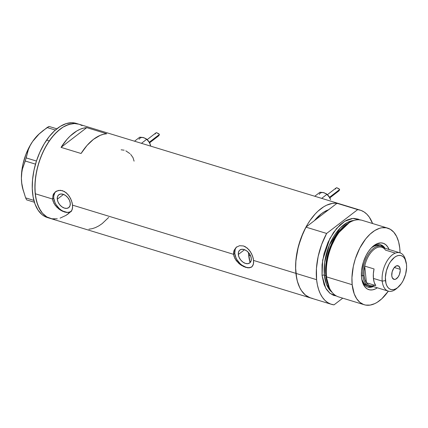 <?xml version="1.0" encoding="UTF-8"?>
<svg xmlns="http://www.w3.org/2000/svg" width="428" height="428" viewBox="0 0 428 428"><rect width="100%" height="100%" fill="white"/><g stroke="black" fill="none" stroke-linecap="round" stroke-linejoin="round"><path stroke-width="0.64" d="M238.305 254.5L244.554 249.701L238.305 254.5L238.524 251.99L239.696 250.166L241.649 249.305L244.078 249.535L246.619 250.824L248.877 252.969L250.519 255.655L251.29 258.464A8.121 5.382 52.5 0 1 249.743 262.92A8.121 5.382 52.5 0 1 242.858 262.059A8.121 5.382 52.5 0 1 238.305 254.5A8.121 5.382 52.5 0 1 239.851 250.043A8.121 5.382 52.5 0 1 246.731 250.904A8.121 5.382 52.5 0 1 251.29 258.464L251.07 260.973L249.893 262.797L247.946 263.659L245.512 263.429L242.976 262.145L240.713 259.994L239.07 257.308L238.305 254.5M250.728 261.599L249.802 261.626L250.728 261.599M67.041 196.746L67.731 197.629L67.041 196.746M57.277 199.202L63.526 194.398L57.277 199.202L57.496 196.693L58.668 194.868L60.621 194.007L63.05 194.237L65.591 195.526L67.854 197.672L69.491 200.358L70.262 203.166A8.121 5.382 52.5 0 1 68.715 207.623A8.121 5.382 52.5 0 1 61.835 206.761A8.121 5.382 52.5 0 1 57.277 199.202A8.121 5.382 52.5 0 1 58.823 194.745A8.121 5.382 52.5 0 1 65.703 195.607A8.121 5.382 52.5 0 1 70.262 203.166L70.042 205.675L68.865 207.5L66.918 208.361L64.489 208.131L61.948 206.847L59.685 204.696L58.048 202.011L57.277 199.202M77.5 123.847A49.236 27.012 107 0 0 76.184 123.376A49.236 27.012 107 0 0 46.609 140.1L49.279 140.919A49.236 27.012 -73 0 1 78.854 124.195A49.236 27.012 107 0 0 47.642 143.401A49.236 27.012 107 0 0 35.224 193.74L52.569 199.041L53.051 195.061L53.939 193.37L56.753 190.99L60.455 190.283L64.377 191.482L67.886 194.387L70.577 198.458L72.214 202.974L72.648 207.168L71.808 210.373L70.358 211.881L68.255 212.534L64.644 212.069L60.573 210.185L58.593 208.794L55.175 205.29L53.019 201.165L52.569 199.041L53.762 198.127A12.519 8.293 -127.5 0 0 60.519 209.581A12.519 8.293 -127.5 0 0 71.016 211.379M66.538 212.491L62.622 211.293L60.573 210.185L56.758 207.141L53.901 203.273L52.569 199.041L53.051 195.061L55.196 191.995L58.54 190.406L62.44 190.647L66.217 192.75L69.347 196.318L71.535 200.7L72.589 205.156L233.597 254.339L234.079 250.359L236.219 247.293L239.562 245.704L243.462 245.95L245.405 246.779L248.914 249.69L251.605 253.756L253.242 258.271L253.676 262.466L252.83 265.67L251.38 267.179L249.283 267.832L247.566 267.789L243.65 266.591L238.68 263.295L234.924 258.571L233.597 254.339L72.589 205.156L72.386 208.934L71.808 210.373L70.358 211.881M236.866 246.806A12.519 8.293 -127.5 0 0 234.785 253.424L233.597 254.339L233.613 252.269L234.079 250.359L236.219 247.293L239.562 245.704L243.462 245.95L247.24 248.047L250.375 251.616L252.563 255.998L253.617 260.454L295.919 273.374L253.617 260.454L253.413 264.231L251.937 266.767L249.283 267.832L245.672 267.366L241.601 265.483L239.621 264.092L236.197 260.588L234.041 256.463L233.597 254.339L234.785 253.424A12.519 8.293 -127.5 0 0 241.547 264.879A12.519 8.293 -127.5 0 0 252.044 266.676M251.937 266.767L251.38 267.179M68.517 198.453L67.731 197.629M312.536 298.423L309.979 297.733L305.319 295.004L301.424 290.585L299.809 287.787L297.332 281.164L295.919 273.374A49.236 27.012 107 0 0 310.781 298.006A49.236 27.012 -73 0 1 295.919 273.374A49.236 27.012 -73 0 1 308.342 223.036A49.236 27.012 -73 0 1 339.548 203.83A49.236 27.012 107 0 0 337.002 203.289L328.554 209.774L337.002 203.289L357.685 209.608A49.236 27.012 -73 0 1 360.232 210.148A49.236 27.012 -73 0 1 372.574 223.512L369.327 217.178L366.876 214.225L364.089 211.956L361.007 210.405L357.685 209.608L326.634 233.453L305.95 227.134A49.236 27.012 107 0 0 295.919 273.374L295.63 269.137L295.914 260.176L298.428 246.186L303.243 232.597L307.539 224.347L309.952 220.586L315.19 213.973L317.967 211.186L323.696 206.788L326.601 205.21L332.337 203.396L335.113 203.172L339.575 203.835M61.054 147.376A49.236 27.012 -73 0 1 86.75 127.64L106.77 133.755A49.236 27.012 107 0 0 81.069 153.492L61.054 147.376L86.75 127.64L106.77 133.755L103.512 134.253L100.184 135.36L93.475 139.341L86.996 145.488L81.069 153.492L61.054 147.376L66.977 139.378L70.171 136.045L76.805 130.952L80.164 129.245L83.497 128.138L86.75 127.64L61.054 147.376M55.838 191.509A12.519 8.293 -127.5 0 0 53.762 198.127L52.569 199.041L35.224 193.74A49.236 27.012 107 0 0 50.087 218.371A49.236 27.012 -73 0 1 49.279 140.919L46.609 140.1A49.236 27.012 107 0 0 47.417 217.552L331.465 304.324A49.236 27.012 -73 0 1 316.602 279.693L295.919 273.374L316.602 279.693A49.236 27.012 -73 0 1 326.634 233.453L321.626 244.565L318.154 256.479L316.442 268.442L316.602 279.693L317.383 284.829L318.625 289.521L320.294 293.694L322.37 297.289L324.825 300.247L327.613 302.516L330.694 304.062L334.017 304.864A49.236 27.012 -73 0 1 331.465 304.324M70.914 211.469L68.255 212.534M328.977 209.634L323.873 212.021L321.326 213.781L314.398 220.65A43.394 23.808 -73 0 1 328.554 209.774L314.398 220.65A43.394 23.808 -73 0 1 328.554 209.774L305.95 227.134L300.938 238.246L297.471 250.161L295.759 262.123L295.604 267.885L296.7 278.51L297.936 283.202L299.611 287.375L301.687 290.97L304.142 293.929L306.93 296.197L310.819 298.016M57.298 218.799L51.842 218.788L46.866 216.953L42.57 213.363L40.73 210.951L37.744 205.007L35.792 197.763L34.935 189.502L35.219 180.546L36.621 171.227L39.098 161.912L42.549 152.962L46.839 144.712L51.815 137.484L57.266 131.556L63.002 127.153L65.901 125.575L71.637 123.762L74.413 123.537L78.88 124.2L74.44 123.537L68.817 124.436L63.028 127.132L60.139 129.128L54.517 134.312L49.279 140.919L44.619 148.693L40.724 157.327L37.744 166.508L35.786 175.865L34.935 185.051L35.219 193.702L36.626 201.497L39.103 208.126L42.554 213.342L46.845 216.943L50.113 218.376M71.669 211.009L65.933 215.412M88.89 229.189L92.148 228.691L95.476 227.584L98.836 225.882L102.185 223.603L108.669 217.456M236.219 247.293L236.491 247.074M235.86 247.989L235.127 249.556L234.785 253.424L235.972 257.758L237.091 259.892L240.156 263.691L241.986 265.21L245.902 267.195L247.833 267.586M249.647 267.548L251.279 267.088M55.196 191.995L55.469 191.776M54.832 192.691L53.735 196.094L53.762 198.127L54.945 202.46L56.063 204.595L59.128 208.393L60.963 209.913L62.9 211.095L66.805 212.288M68.624 212.251L70.251 211.79M124.152 150.191L121.129 149.816M129.925 153.625L125.832 150.838M134.082 161.153L132.996 157.611L130.658 154.347M55.656 128.453L53.163 127.694L55.656 128.453M56.828 128.817L49.033 126.437L56.828 128.817M23.289 190.728L21.742 183.12L21.4 178.209A38.386 21.063 107 0 0 22.77 188.834L25.621 197.87L33.882 200.395L25.621 197.87L26.616 199.865L34.411 202.246L26.616 199.865L25.621 197.87L22.62 188.053L21.742 183.12L21.4 178.209L21.635 173.549L22.4 169.119L25.231 161.008L35.503 164.143L25.231 161.008L28.355 149.607L30.185 145.515L32.608 141.491L35.615 137.629L39.082 134.039L47.085 127.539L55.351 130.059L47.085 127.539L49.033 126.437L42.939 130.679L39.082 134.039L32.608 141.491A38.386 21.063 107 0 0 21.4 178.209L21.635 173.549L22.4 169.119L26.178 157.911L28.355 149.607L30.185 145.515L32.608 141.491L35.289 137.944L39.745 133.386M36.444 161.046L26.178 157.911L36.444 161.046M41.19 132.14L39.697 133.429A38.386 21.063 107 0 0 32.608 141.491L30.126 145.445L25.937 154.289L23.016 163.876L22.09 168.739L21.4 178.209L21.646 182.649L22.786 188.892M51.815 218.788L54.495 219.024M60.118 218.125L65.907 215.428L68.796 213.433M82.09 125.623L79.678 124.473M76.211 123.387L71.77 122.724L66.147 123.622L60.359 126.319L54.623 130.717L49.167 136.639L44.196 143.862L39.9 152.106L36.444 161.056L33.962 170.371L32.555 179.685L32.266 188.646L33.117 196.912L35.064 204.156L38.044 210.111L41.933 214.54L44.175 216.129L47.444 217.563M362.013 280.431A22.117 12.134 107 0 0 373.302 286.562A22.117 12.134 -73 0 1 367.775 287.054A22.117 12.134 -73 0 1 362.013 280.431M389.025 249.481A24.284 13.322 -73 0 0 372.959 246.357L372.959 246.357A24.284 13.322 -73 0 0 361.548 277.515L362.243 281.356L363.463 284.62L365.17 287.193L367.288 288.964L369.744 289.868L372.435 289.874L375.26 288.975L377.325 287.793A24.284 13.322 -73 0 1 362.254 281.405A24.284 13.322 -73 0 1 361.548 277.515L361.542 271.004L363.458 261.813L366.17 255.313L368.465 251.477L371.049 248.213L373.821 245.656L376.677 243.896L380.877 242.885L383.461 243.345L385.756 244.688L387.677 246.87L389.148 249.802M367.208 285.572A20.865 11.444 -73 0 1 361.82 279.468L364.025 283.454L367.251 285.588M367.315 286.894A22.117 12.134 107 0 0 372.093 286.391M249.92 262.086L248.47 252.488A43.394 23.808 107 0 0 248.679 255.222L250.583 255.8L248.679 255.222A43.394 23.808 107 0 0 249.802 261.626M387.672 228.124L362.056 220.302A40.055 21.978 107 0 0 336.665 235.93A40.055 21.978 107 0 0 326.559 276.884A40.055 21.978 -73 0 1 349.885 222.276L348.804 222.892A39.007 21.4 107 0 0 326.088 276.071L326.559 276.884L352.174 284.706A40.055 21.978 -73 0 1 362.281 243.757A40.055 21.978 -73 0 1 387.672 228.124A40.055 21.978 -73 0 1 399.763 248.165A40.055 21.978 -73 0 1 400.025 252.841L399.763 248.165L398.618 241.825L396.596 236.438L393.787 232.201L390.288 229.28L386.243 227.782L381.803 227.776L379.486 228.333L374.778 230.531L370.113 234.116L365.673 238.936L359.804 248.085L355.331 258.817L353.314 266.393L351.944 277.67L352.174 284.706L326.559 276.884A40.055 21.978 107 0 0 338.65 296.92L364.265 304.747A40.055 21.978 -73 0 1 352.174 284.706L354.229 293.87L356.658 298.707L359.825 302.307L363.613 304.522L365.694 305.089L370.14 305.094L374.805 303.618L377.164 302.339L381.83 298.755L388.346 291.11M328.95 287.033L325.81 275.589A0.835 0.428 174.1 0 1 326.05 275.718A0.835 0.428 -5.9 0 0 325.81 275.589A38.386 21.063 -73 0 1 348.483 223.079L336.836 234.303L329.004 250.262L325.852 264.852L325.81 275.589L324.381 275.156L326.505 284.342L332.101 292.329A38.386 21.063 107 0 1 324.381 275.156L325.81 275.589A38.386 21.063 -73 0 0 328.95 287.033M349.339 222.597L337.43 233.923L329.378 250.193L326.136 265.103L326.088 276.071L329.389 287.91M359.734 219.832L352.886 218.43L344.743 221.281L336.595 228.472L329.817 238.637L322.669 259.999L322.054 275.509L324.108 284.668L326.537 289.51L329.704 293.105L333.492 295.325L336.467 296.01L330.058 293.389L325.713 288.162L322.054 275.509A1.669 0.851 174.1 0 1 324.381 275.156A1.669 0.851 -5.9 0 0 322.054 275.509L322.054 264.772L324.098 253.387L328.019 242.328L333.471 232.559L339.993 224.914L344.658 221.329L347.017 220.051L351.682 218.574L353.94 218.392L358.209 219.147L360.173 220.078M354.058 220.447A38.386 21.063 107 0 0 324.381 275.156L324.643 262.492L329.367 245.041L340.292 227.91L347.252 222.539L354.058 220.447M339.586 203.84L357.685 209.608L326.634 233.453L305.95 227.134L314.398 220.65L317.79 216.889L321.326 213.781L324.938 211.395L328.554 209.774M334.017 304.864L342.732 298.166L334.017 304.864M388.319 291.147A40.055 21.978 -73 0 1 364.265 304.747M329.662 288.483A40.055 21.978 -73 0 1 326.559 276.884L326.088 276.071A39.007 21.4 107 0 0 329.111 287.365L329.662 288.483M383.911 247.721A22.117 12.134 107 0 0 380.225 244.629L383.135 246.721L383.911 247.721M372.216 247.031A22.117 12.134 -73 0 1 380.695 244.757A22.117 12.134 -73 0 1 385.007 248.256A22.117 12.134 107 0 0 372.216 247.031M367.631 286.958L370.081 286.963M371.456 247.769L373.911 246.255L376.34 245.485L379.443 245.683M371.52 247.721A20.865 11.444 -73 0 1 379.395 245.667L381.396 246.277A20.865 11.444 -73 0 1 384.221 248.015A20.865 11.444 107 0 0 369.701 252.215A20.865 11.444 107 0 0 362.912 275.75L364.073 275.573A20.03 10.989 -73 0 1 364.71 266.093L374.051 268.95A20.03 10.989 107 0 0 373.414 278.425L382.22 281.116L385.478 280.618A17.692 9.705 -73 0 1 393.385 258.287A17.692 9.705 -73 0 1 405.979 261.642A17.692 9.705 -73 0 1 406.498 264.477L405.097 259.298L403.855 257.431L402.315 256.137L400.528 255.479L398.564 255.473L396.505 256.126L394.423 257.41L390.523 261.652L388.849 264.445L386.382 270.849L385.377 277.51L385.986 283.416L386.88 285.797L388.121 287.67L389.662 288.959L391.449 289.622L393.412 289.628L395.472 288.975L397.553 287.691L401.453 283.448L403.128 280.656L405.594 274.252L406.6 267.591L406.498 264.477A17.692 9.705 -73 0 1 398.179 287.177A17.692 9.705 -73 0 1 385.478 280.618L382.22 281.116A20.03 10.989 -73 0 1 387.276 260.641A20.03 10.989 -73 0 1 399.971 252.825A20.03 10.989 -73 0 1 405.685 260.7M405.979 261.642L405.428 259.63A20.03 10.989 107 0 0 391.176 255.832A20.03 10.989 107 0 0 382.22 281.116L373.414 278.425A20.03 10.989 107 0 0 375.773 285.599L366.432 282.748L364.71 266.093A20.03 10.989 -73 0 1 374.2 249.299A20.03 10.989 -73 0 1 385.51 250.123L394.851 252.975M400.201 269.314A7.094 3.889 -73 0 1 398.409 276.568A7.094 3.889 -73 0 1 393.915 279.334A7.094 3.889 -73 0 1 391.775 275.787L392.134 271.866L393.797 268.179L396.194 265.965L398.522 265.97L399.998 268.19L400.244 270.56L399.41 274.557L398.179 276.921L395.782 279.136L394.167 279.393L392.337 277.863L391.775 275.787A7.094 3.889 -73 0 1 393.562 268.533A7.094 3.889 -73 0 1 398.061 265.767A7.094 3.889 -73 0 1 400.201 269.314L394.3 267.511L400.201 269.314M399.971 252.825L381.819 247.282A20.03 10.989 107 0 0 364.71 266.093L364.009 270.978L364.073 275.573L364.897 279.58L366.432 282.748A20.03 10.989 -73 0 1 364.073 275.573L362.912 275.75A20.865 11.444 -73 0 1 368.176 254.419A20.865 11.444 -73 0 1 381.396 246.277M361.398 275.29L362.912 275.75L361.398 275.29M372.515 286.321A20.865 11.444 -73 0 1 369.209 286.182A20.865 11.444 -73 0 1 362.912 275.75A20.865 11.444 107 0 0 372.515 286.321M374.768 285.294A20.03 10.989 -73 0 1 366.432 282.748A20.03 10.989 107 0 0 370.118 285.588L388.271 291.136A20.03 10.989 -73 0 1 382.22 281.116A20.03 10.989 107 0 0 396.601 288.542L398.179 287.177M397.409 287.798A20.03 10.989 -73 0 1 388.271 291.136M364.71 266.093L374.051 268.95L373.35 273.834L373.414 278.425L374.238 282.432L375.773 285.599L366.432 282.748L364.71 266.093M157.269 136.27L158.601 135.89L159.366 134.504L149.292 142.24L159.366 134.504L158.708 133.697L156.552 132.68L155.867 132.953L155.145 134.028M156.15 132.75L155.867 132.953M143.139 137.527L143.915 137.714A7.511 4.976 -127.5 0 0 139.047 139.335M145.493 138.405L148.356 140.892L150.207 144.247A7.511 4.976 -127.5 0 0 149.447 142.513A7.511 4.976 -127.5 0 0 145.937 138.683A7.511 4.976 -127.5 0 0 145.836 138.613M145.509 138.405L146.692 139.303L141.459 143.321L146.692 139.303L143.915 137.714L139.758 137.185L134.526 141.203L139.758 137.185L142.963 137.474L145.937 138.683M150.319 144.584L148.853 141.572L146.692 139.303L149.447 142.513L150.709 146.141L150.207 144.236A7.511 4.976 -127.5 0 1 150.223 144.29M158.601 135.89L159.323 134.89L159.248 134.162L156.498 132.675M337.494 191.321L338.826 190.947L339.591 189.556L329.517 197.292L339.591 189.556L338.933 188.748L336.777 187.732L336.092 188.004L335.37 189.08M336.376 187.806L336.092 188.004M323.365 192.584L324.14 192.766A7.511 4.976 -127.5 0 0 319.272 194.392M325.719 193.461L328.581 195.944L330.432 199.304M325.735 193.461L326.917 194.355L321.69 198.373L326.917 194.355L324.14 192.766L319.984 192.236L314.751 196.254L319.984 192.236L323.188 192.53L326.163 193.734A7.511 4.976 -127.5 0 0 326.061 193.67M330.448 199.346A7.511 4.976 -127.5 0 0 330.432 199.288A7.511 4.976 -127.5 0 0 329.672 197.57L326.917 194.355L329.672 197.57A7.511 4.976 -127.5 0 0 326.163 193.734M330.544 199.635L330.432 199.288M329.672 197.57L330.159 198.576L329.672 197.57M338.826 190.947L339.554 189.941L339.479 189.213L336.724 187.726M76.184 123.376L360.232 210.148M367.16 285.556L369.209 286.182M147.162 139.63L155.974 132.867M149.602 142.808L158.483 135.986M327.388 194.681L336.199 187.919M329.828 197.859L338.714 191.038"/></g></svg>
